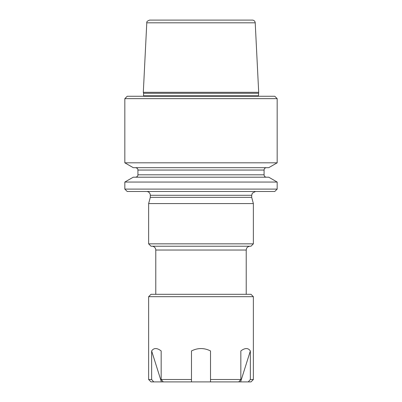 <?xml version="1.0" encoding="UTF-8"?>
<svg xmlns="http://www.w3.org/2000/svg" width="402" height="402" viewBox="0 0 402 402"><rect width="100%" height="100%" fill="white"/><g stroke="black" fill="none" stroke-linecap="round" stroke-linejoin="round"><path stroke-width="0.6" d="M246.225 20.1L155.775 20.1M258.692 92.324L143.308 92.324L146.785 22.813C146.484 21.783 147.433 20.879 149.639 20.1L252.361 20.1A2.854 2.854 0 0 1 255.215 22.813L258.692 92.324L258.436 95.792A0.95 0.95 0 0 0 258.561 96.269M258.436 95.792L143.564 95.792L143.564 93.284L258.436 93.284M277.169 189.101L124.831 189.101L127.213 191.478L274.787 191.478L277.169 189.101L277.169 182.056L124.831 182.056L133.248 177.197L268.752 177.197L277.169 182.056M264.079 170.056L264.079 174.815L137.921 174.815L137.921 170.056L264.079 170.056A2.382 2.382 0 0 1 266.456 167.674M277.169 162.815L124.831 162.815L133.248 167.674L268.752 167.674L277.169 162.815L277.169 98.651L124.831 98.651L127.213 96.269L274.787 96.269L277.169 98.651M266.456 177.197A2.382 2.382 0 0 1 264.079 174.815M148.634 243.843L148.634 203.573L253.366 203.573L253.366 243.843L250.984 246.225L151.016 246.225L148.634 243.843L253.366 243.843M151.966 246.225A3.809 3.809 0 0 1 155.775 250.034L246.225 250.034L246.225 294.304M148.634 203.573L150.303 197.352L251.697 197.352L253.366 203.573M146.494 191.478A3.809 3.809 0 0 1 150.303 195.287L251.697 195.287L251.697 197.352M250.356 379.518A4058.436 3514.711 90 0 1 248.255 381.9L240.597 381.9L250.356 350.946L250.356 379.518L253.366 379.518L250.984 381.9L248.255 381.9M240.597 381.9L238.738 381.9A4058.436 3514.711 90 0 0 240.833 379.518L240.833 350.946C245.009 347.765 248.185 347.765 250.356 350.946M151.644 350.946L151.644 379.518A4058.436 3514.711 90 0 0 153.745 381.9L161.403 381.9L151.644 350.946C153.815 347.765 156.991 347.765 161.167 350.946L161.167 379.518A4058.436 3514.711 90 0 0 163.262 381.9L161.403 381.9M151.644 379.518L148.634 379.518L151.016 381.9L153.745 381.9M253.366 296.686L148.634 296.686L151.016 294.304L250.984 294.304L253.366 296.686L253.366 379.518M163.262 381.9L191.478 381.9L191.478 350.946C197.824 347.765 204.176 347.765 210.522 350.946L210.522 381.9L238.738 381.9M191.478 379.518L161.167 379.518M240.833 379.518L210.522 379.518M191.478 381.9L210.522 381.9M146.785 22.813L255.215 22.813M143.564 93.284L143.308 92.324M124.831 189.101L124.831 182.056M137.921 170.056C138.007 168.86 137.213 168.066 135.544 167.674M137.921 174.815C138.027 174.83 137.946 176.83 135.544 177.197M143.564 95.792L143.439 96.269M124.831 162.815L124.831 98.651M155.775 294.304L155.775 250.034M150.303 197.352L150.303 195.287M251.697 195.287L252.34 193.171L255.506 191.478M246.225 250.034L246.562 248.466C246.371 248.748 247.19 246.471 250.034 246.225M148.634 296.686L148.634 379.518"/></g></svg>
